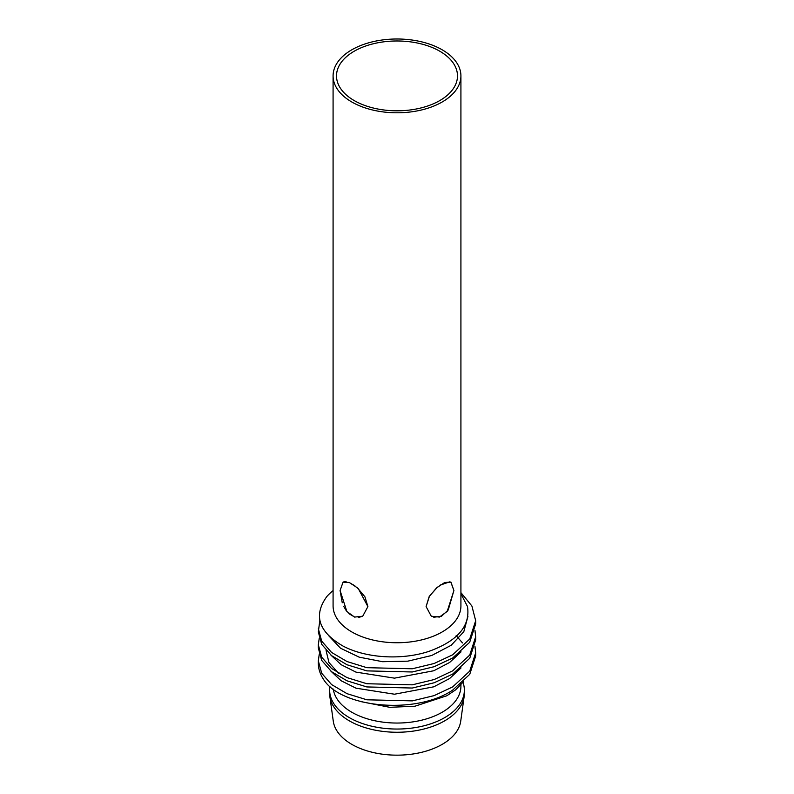 <?xml version="1.0" encoding="UTF-8"?>
<svg xmlns="http://www.w3.org/2000/svg" width="794" height="794" viewBox="0 0 794 794"><rect width="100%" height="100%" fill="white"/><g stroke="black" fill="none" stroke-linecap="round" stroke-linejoin="round"><path stroke-width="1.19" d="M442.198 49.804A63.917 36.901 0 0 0 372.535 41.804A63.917 36.901 0 0 0 333.083 75.896A63.917 36.901 0 0 0 351.802 101.989A63.917 36.901 0 0 0 421.465 109.989A63.917 36.901 0 0 0 460.917 75.896A63.917 36.901 0 0 0 442.198 49.804M354.233 100.59A60.483 34.916 180 0 1 336.517 75.896A60.483 34.916 180 0 1 373.855 43.64A60.483 34.916 180 0 1 439.767 51.203A60.483 34.916 180 0 1 457.483 75.896A60.483 34.916 180 0 1 420.145 108.153A60.483 34.916 180 0 1 354.233 100.59M354.898 585.813L348.884 582.339M346.105 581.625L343.802 581.823M358.243 617.543L362.719 616.223L354.551 617.077L346.839 611.459L340.09 590.528L343.048 582.161L340.09 590.528L342.254 602.775M343.048 582.161L349.211 582.468L357.379 587.818L364.903 596.77L367.9 606.586L362.719 616.223L367.9 606.586L358.362 588.721M333.083 75.896L333.083 605.842A63.917 36.901 0 0 0 351.802 631.935A63.917 36.901 180 0 0 421.465 639.934A63.917 36.901 180 0 0 460.917 605.842L460.917 75.896M343.762 606.467L346.194 610.606M348.834 613.653L354.948 617.186M437.534 587.044L429.445 596.175L426.1 606.586L431.281 616.223L439.429 617.077L447.201 611.41L453.91 590.528L450.952 582.161L444.819 582.459L436.581 587.858L429.127 596.711L426.1 606.586L431.281 616.223M433.752 617.236L441.454 616.283L448.223 610L453.91 590.528L450.833 582.101M464.153 696.467A67.361 38.896 0 0 1 444.63 720.863A67.361 38.896 180 0 1 373.726 729.865A67.361 38.896 180 0 1 329.847 696.467L333.282 721.2A63.917 36.901 0 0 0 374.917 752.891A63.917 36.901 0 0 0 442.198 744.355A63.917 36.901 0 0 0 460.719 721.2L464.153 696.467A67.361 38.896 0 0 0 464.361 693.361L464.361 690.155A67.361 38.896 0 0 0 463.001 682.383M329.847 696.467A67.361 38.896 180 0 1 329.639 693.361L329.639 690.155A67.361 38.896 180 0 1 329.947 686.413M464.361 690.155A67.361 38.896 0 0 1 444.63 717.657A67.361 38.896 180 0 1 371.225 726.083A67.361 38.896 180 0 1 329.639 690.155M460.917 684.865L460.917 686.135A63.917 36.901 180 0 1 442.198 712.238A63.917 36.901 180 0 1 374.927 720.773A63.917 36.901 180 0 1 333.282 689.093M323.495 679.327A78.675 45.417 180 0 1 318.325 663.129L318.325 660.846L321.709 673.272L331.584 684.577L347.087 693.698L366.888 699.802L412.344 700.874L434.09 695.633L452.63 686.939L469.73 671.129L475.675 652.817L475.675 656.023L469.74 674.334L452.63 690.155C415.52 715.136 340.864 707.712 323.495 679.327M463.468 681.768L455.538 689.907L446.843 695.762L414.875 706.233L389.755 707.315L360.754 701.578M460.917 592.632L471.894 605.991L475.675 620.7L475.675 623.905L469.681 642.296L452.63 658.037L434.169 666.702L412.255 671.982L366.848 670.88L347.018 664.757L331.545 655.636L321.699 644.331L318.325 631.935L319.833 620.372M333.083 590.607A78.675 45.417 0 0 0 326.9 596.463C313.114 615.38 318.553 631.945 343.207 646.157C365.786 658.077 401.168 660.419 428.552 651.497C457.533 641.115 470.505 626.109 467.468 606.467L460.917 593.783M338.552 673.322L328.934 662.464L326.086 650.465M456.173 635.577L462.505 642.942M318.325 644.788L318.325 647.993L321.689 660.39L331.555 671.694L347.028 680.825L366.858 686.939L412.265 688.041L434.169 682.761L452.63 674.096L469.73 658.276L475.675 639.964L475.675 636.758L469.73 655.07L452.63 670.88L434.169 679.545L412.255 684.835L366.848 683.733L347.018 677.61L331.545 668.479L321.699 657.184L318.325 644.788L319.218 638.366M475.675 620.7L469.73 639.011L452.63 654.822L434.169 663.486L412.245 668.776L366.848 667.675L347.008 661.541L331.545 652.42L321.699 641.125L318.325 628.729M474.961 630.337L475.675 636.758M474.961 646.395L475.675 652.817M319.218 654.425L318.325 660.836M467.934 616.402L463.805 631.716L451.2 645.274L431.718 655.487L407.818 661.164L382.559 661.7L359.126 657.144L340.497 648.192L329.044 636.103M461.046 651.874L449.622 662.464L433.802 670.751L394.489 678.155L356 672.131L341.132 664.697L330.949 655.149M461.046 667.933L449.622 678.523L433.802 686.81L394.489 694.214L356 688.19L341.132 680.756L330.949 671.208M461.046 683.991L455.538 689.907M354.233 51.203A60.483 34.916 0 0 0 336.517 75.896A60.483 34.916 0 0 0 373.855 108.153A60.483 34.916 0 0 0 439.767 100.59A60.483 34.916 180 0 0 457.483 75.896A60.483 34.916 180 0 0 420.145 43.64A60.483 34.916 180 0 0 354.233 51.203M449.97 581.754L439.945 585.198"/></g></svg>
